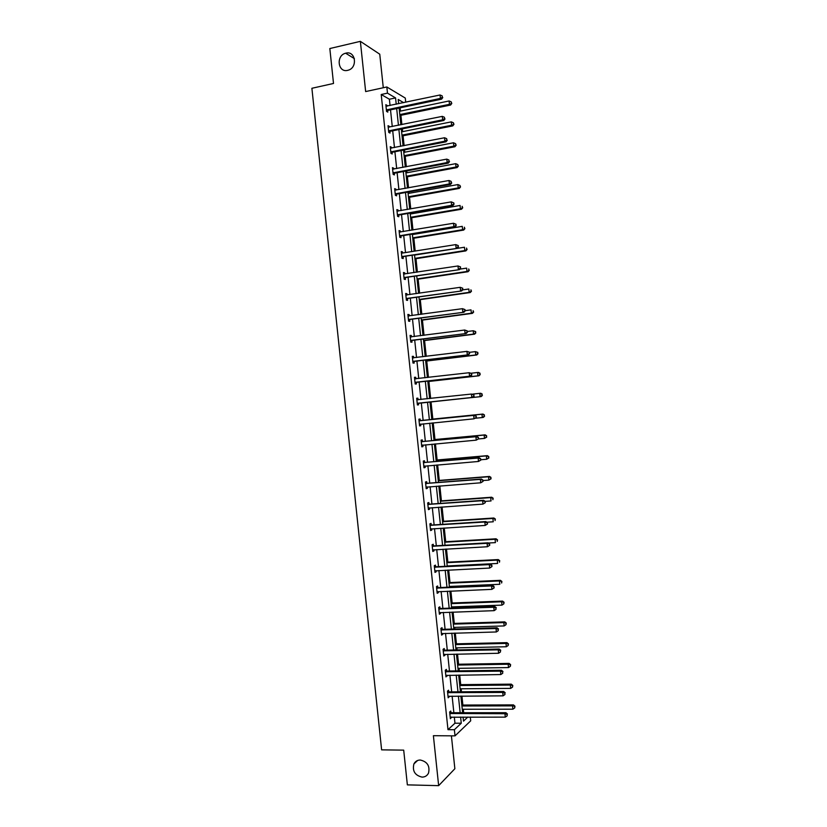 <?xml version="1.0" encoding="UTF-8"?>
<svg xmlns="http://www.w3.org/2000/svg" width="827" height="827" viewBox="0 0 827 827"><rect width="100%" height="100%" fill="white"/><g stroke="black" fill="none" stroke-linecap="round" stroke-linejoin="round"><path stroke-width="1.24" d="M420.261 760.023C427.342 761.646 430.092 766.009 428.52 773.09C427.177 775.736 425.026 777.07 422.059 777.111C414.937 775.406 412.218 771.002 413.913 763.921C415.257 761.378 417.366 760.075 420.261 760.023M345.882 53.155C355.569 50.447 357.936 67.711 348.219 70.202L347.691 70.347C337.85 72.993 335.762 55.419 345.645 53.217L345.882 53.155M383.283 87.734L379.758 54.2L360.365 41.35L365.648 91.57L386.829 86.969L405.292 98.072L405.726 102.217M470.305 717.071L470.697 720.834L455.026 735.865L433.389 735.699L438.651 785.65L407.36 784.875L403.7 750.141L381.619 749.851L311.893 88.282L333.508 83.465L329.828 48.535L360.365 41.35M438.651 785.65L454.86 768.738L451.408 735.844M463.678 712.719L463.316 709.256M462.872 705.038L461.931 696.076M461.476 691.785L461.166 688.788M460.722 684.642L459.719 675.08M459.274 670.862L459.016 668.319M458.582 664.236L457.517 654.074M457.083 649.929L456.866 647.851M456.442 643.819L455.305 633.079M454.881 628.985L454.705 627.373M454.292 623.403L453.103 612.073M452.679 608.052L452.555 606.894M452.152 602.986L450.891 591.057M450.477 587.108L450.405 586.405M450.002 582.57L448.689 570.041M447.862 562.143L446.477 549.025M445.712 541.726L444.275 528.008M443.572 521.289L442.063 506.982M441.422 500.862L439.85 485.956M439.271 480.425L437.648 464.929M437.132 459.988L435.436 443.892M434.981 439.54L433.224 422.855M432.831 419.093L431.032 401.922M430.66 398.438L428.882 381.474M428.448 377.391L426.732 361.017M426.236 356.344L424.582 340.559M424.034 335.297L422.432 320.09M421.822 314.239L420.281 299.632M419.609 293.182L418.131 279.164M417.397 272.114L415.981 258.686M415.185 251.057L413.831 238.217M412.962 229.978L411.681 217.739M411.277 213.852L411.174 212.911M410.75 208.911L409.53 197.25M409.117 193.301L408.962 191.905M408.538 187.832L407.38 176.771M406.956 172.76L406.76 170.889M406.326 166.754L405.22 156.282M404.796 152.199L404.548 149.873M404.114 145.676L403.069 135.783M402.635 131.648L402.346 128.857M401.891 124.588L400.919 115.294M400.475 111.087L400.134 107.83M448.741 691.703L448.575 690.214L447.469 691.134L448.172 697.823L449.206 696.148M444.357 650.022L444.202 648.523L443.076 649.329L443.779 656.028L444.905 655.211L444.812 654.333M439.974 608.331L439.819 606.832L438.682 607.514L439.385 614.223L440.522 613.51L440.409 612.507M435.591 566.619L435.436 565.12L434.289 565.689L434.992 572.398L436.139 571.808L436.015 570.661M431.208 524.897L431.053 523.398L429.885 523.853L430.588 530.562L431.756 530.086L431.622 528.804M426.815 483.154L426.66 481.665L425.491 481.996L426.194 488.705L427.363 488.354L427.218 486.938M422.432 441.411L422.277 439.912L421.088 440.129L421.791 446.838L422.979 446.601L422.824 445.102M417.883 398.149L416.684 398.252L417.883 398.149L418.038 399.648M418.431 403.338L418.586 404.837L417.397 404.961L416.684 398.252M412.301 356.52L413.49 356.365L412.28 356.354L412.993 363.063L414.203 363.063L414.038 361.564M413.49 356.365L413.655 357.864M407.907 314.746L409.107 314.58L407.876 314.446L408.59 321.165L409.81 321.279L409.644 319.78M409.107 314.58L409.251 315.955M403.514 272.951L404.713 272.776L403.473 272.517L404.176 279.237L405.416 279.474L405.251 277.975M404.713 272.776L404.837 274.016M399.121 231.146L400.309 230.95L399.069 230.588L399.772 237.308L401.023 237.659L400.857 236.16M400.309 230.95L400.433 232.067M394.727 189.331L395.916 189.125L394.655 188.639L395.368 195.358L396.619 195.823L396.464 194.324M395.916 189.125L396.019 190.096M390.334 147.506L391.522 147.278L390.251 146.668L390.954 153.398L392.225 153.977L392.07 152.478M391.522 147.278L391.605 148.116M385.94 105.66L387.119 105.411L385.837 104.688L386.54 111.418L387.822 112.121L387.667 110.622M387.119 105.411L387.191 106.125M390.055 105.525L389.393 99.23L381.216 94.505L447.986 729.672L454.964 723.212L454.312 717.05M453.858 712.719L452.121 696.127M451.666 691.858L449.919 675.204M449.474 670.997L447.717 654.271M447.283 650.136L445.515 633.337M445.091 629.264L443.324 612.404M442.9 608.403L441.122 591.46M440.708 587.521L438.92 570.516M438.517 566.65L436.718 549.573M436.315 545.768L434.516 528.618M434.123 524.887L432.314 507.664M431.932 503.994L430.112 486.71M429.73 483.102L427.91 465.746M427.538 462.21L425.709 444.792M425.347 441.318L423.507 423.817M423.145 420.416L421.305 402.863M420.943 399.482L419.103 381.95M418.741 378.508L416.911 361.037M416.539 357.533L414.709 340.124M414.337 336.548L412.508 319.212M412.125 315.563L410.316 298.289M409.923 294.577L408.114 277.365M407.721 273.582L405.912 256.442M405.509 252.586L403.71 235.509M403.307 231.591L401.519 214.575M401.095 210.585L399.317 193.632M398.893 189.579L397.115 172.688M396.681 168.574L394.913 151.744M394.469 147.557L392.711 130.8M392.267 126.541L390.509 109.846M388.132 126.583L389.321 126.345L388.039 125.683L388.752 132.413L390.024 133.054L389.868 131.555M389.321 126.345L389.403 127.12M392.536 168.419L393.714 168.201L392.453 167.654L393.156 174.383L394.427 174.9L394.262 173.401M393.714 168.201L393.817 169.111M396.929 210.244L398.118 210.037L396.867 209.613L397.57 216.333L398.821 216.746L398.666 215.237M398.118 210.037L398.221 211.081M401.322 252.049L402.511 251.863L401.271 251.553L401.974 258.272L403.214 258.562L403.059 257.063M402.511 251.863L402.635 253.041M405.716 293.854L406.905 293.678L405.675 293.482L406.388 300.201L407.608 300.377L407.453 298.878M406.905 293.678L407.039 294.991M410.109 335.628L411.298 335.473L410.078 335.4L410.792 342.12L412.001 342.171L411.846 340.672M411.298 335.473L411.453 336.92M414.492 377.401L415.692 377.257L414.482 377.298L415.195 384.017L416.394 383.955L416.239 382.456M415.692 377.257L415.847 378.756M420.24 420.529L420.085 419.031L418.886 419.186L419.589 425.905L420.788 425.719L420.623 424.23M424.623 462.283L424.468 460.784L423.29 461.063L423.993 467.772L425.171 467.482L425.016 465.994M429.017 504.025L428.851 502.537L427.693 502.93L428.396 509.628L429.554 509.225L429.42 507.871M433.4 545.758L433.245 544.259L432.087 544.776L432.79 551.475L433.948 550.947L433.813 549.738M437.783 587.47L437.628 585.981L436.48 586.601L437.183 593.31L438.331 592.659L438.217 591.584M442.166 629.182L442.011 627.683L440.874 628.427L441.587 635.126L442.714 634.361L442.61 633.42M446.549 670.862L446.394 669.374L445.277 670.232L445.98 676.931L447.004 675.235M450.922 712.543L450.767 711.044L449.661 712.026L451.604 712.719L505.917 712.709L504.946 713.711L505.307 717.123L450.208 717.226M451.397 717.05L450.364 718.725L449.661 712.026M381.216 94.505L387.481 93.151L386.829 86.969M455.026 735.865L454.374 729.714L461.259 723.232L460.608 717.061M447.986 729.672L454.374 729.714M396.226 104.223L395.564 97.917L387.481 93.151M460.153 712.719L458.406 696.096M457.962 691.817L456.204 675.121M455.76 670.914L454.002 654.147M453.568 650.001L451.8 633.172M451.366 629.089L449.588 612.187M449.175 608.176L447.386 591.202M446.973 587.253L445.184 570.216M444.771 566.34L442.983 549.221M442.579 545.407L440.77 528.226M440.377 524.483L438.568 507.23M438.176 503.55L436.356 486.224M435.984 482.617L434.154 465.219M433.782 461.673L431.942 444.213M431.58 440.739L429.74 423.197M429.378 419.785L427.528 402.201M427.177 398.821L425.326 381.247M424.964 377.794L423.124 360.293M422.762 356.778L420.922 339.328M420.55 335.741L418.72 318.364M418.338 314.715L416.519 297.4M416.136 293.678L414.317 276.435M413.924 272.641L412.115 255.46M411.712 251.604L409.913 234.486M409.499 230.557L407.711 213.5M407.287 209.51L405.499 192.526M405.075 188.463L403.297 171.54M402.863 167.405L401.095 150.545M400.65 146.348L398.893 129.55M398.438 125.29L396.681 108.554M463.079 717.061L463.502 721.113L467.803 717.071M403.638 102.662L398.2 99.467L398.655 103.706M399.11 108.048L400.868 124.794M401.312 129.064L403.08 145.872M403.524 150.069L405.292 166.951M405.726 171.086L407.504 188.018M407.938 192.081L409.716 209.086M410.14 213.087L411.929 230.154M412.342 234.082L414.141 251.222M414.896 258.386L464.805 250.581L464.454 247.242L414.554 255.098L416.353 272.279M416.756 276.063L418.565 293.327M418.958 297.058L420.778 314.384M421.16 318.033L422.99 335.431M423.372 339.018L425.202 356.478M425.574 359.993L427.414 377.515M427.776 380.968L429.627 398.552M429.978 401.932L431.828 419.547M432.19 422.959L434.03 440.502M434.392 443.985L436.232 461.466M436.604 465.012L438.434 482.42M438.817 486.038L440.636 503.374M441.018 507.054L442.838 524.328M443.231 528.071L445.04 545.272M445.433 549.087L447.231 566.216M447.645 570.092L449.433 587.149M449.847 591.098L451.635 608.083M452.059 612.104L453.837 629.016M454.261 633.1L456.028 649.95M456.463 654.095L458.23 670.873M458.675 675.09L460.432 691.796M460.877 696.076L462.624 712.719M389.393 99.23L395.564 97.917M454.964 723.212L461.259 723.232M419.589 425.843L420.788 425.719M421.78 446.714L422.979 446.601M423.972 467.575L425.171 467.482M426.163 488.447L427.363 488.354M428.355 509.308L429.554 509.225M430.547 530.159L431.756 530.086M432.738 551.02L433.948 550.947M434.93 571.87L436.139 571.808M437.121 592.711L438.331 592.659M439.313 613.551L440.522 613.51M441.504 634.392L442.714 634.361M443.696 655.232L444.905 655.211M445.887 676.062L447.087 676.052M448.079 696.892L449.278 696.892M450.26 717.722L451.47 717.722M387.015 109.598L388.297 110.311L441.566 99.168L440.419 98.413L386.385 109.919M442.331 97.266L442.187 95.891L442.331 97.266L440.419 98.413L440.057 94.981L385.992 106.197M388.297 110.311L386.54 111.387M441.566 99.168L442.786 97.565M442.187 95.891L440.057 94.981M399.886 115.501L450.57 105.039L449.464 104.316L449.113 100.966L399.451 111.304M399.792 114.591L449.464 104.316L451.78 103.478L451.201 101.845L451.335 103.189M449.113 100.966L451.201 101.845M451.78 103.478L450.57 105.039M389.217 130.594L390.499 131.245L443.81 120.494L442.662 119.801L388.587 130.904M444.575 118.643L444.43 117.269L444.575 118.643L442.662 119.801L442.3 116.369L388.204 127.193M390.499 131.245L388.742 132.31M443.81 120.494L445.029 118.923M444.43 117.269L442.3 116.369M391.419 151.589L392.691 152.178L446.042 141.81L444.905 141.179L390.799 151.889M446.818 140.011L446.673 138.647L446.818 140.011L444.905 141.179L444.544 137.758L390.406 148.178M392.691 152.178L390.933 153.222M446.042 141.81L447.273 140.27M446.673 138.647L444.544 137.758M402.046 135.99L452.751 125.89L451.656 125.228L451.304 121.869L401.602 131.855M401.953 135.142L451.656 125.228L453.961 124.36L453.382 122.747L453.527 124.091M451.304 121.869L453.382 122.747M453.961 124.36L452.751 125.89M404.196 156.479L454.943 146.73L453.847 146.131L453.496 142.782L403.762 152.406M404.114 155.693L453.847 146.131L456.153 145.232L455.574 143.65L455.718 144.983M453.496 142.782L455.574 143.65M456.153 145.232L454.943 146.73M393.631 172.574L394.892 173.112L448.275 163.126L447.149 162.557L393.001 172.874M449.061 161.389L448.916 160.014L449.061 161.389L447.149 162.557L446.787 159.135L392.608 169.163M394.892 173.112L393.135 174.146M448.275 163.126L449.506 161.616M448.916 160.014L446.787 159.135M406.346 176.957L457.124 167.571L456.039 167.023L455.687 163.674L405.923 172.946M406.274 176.244L456.039 167.023L458.344 166.103L457.765 164.542L457.91 165.876M455.687 163.674L457.765 164.542M458.344 166.103L457.124 167.571M395.833 193.559L397.094 194.035L450.519 184.442L449.381 183.935L395.203 193.849M451.294 182.757L451.149 181.382L451.294 182.757L449.381 183.935L449.03 180.503L394.82 190.138M397.094 194.035L395.337 195.058M450.519 184.442L451.749 182.963M451.149 181.382L449.03 180.503M408.497 197.436L459.316 188.411L458.23 187.925L457.879 184.576L408.083 193.487M408.424 196.785L458.23 187.925L460.525 186.964L459.957 185.434L460.101 186.768M457.879 184.576L459.957 185.434M460.525 186.964L459.316 188.411M398.035 214.544L399.296 214.958L452.751 205.747L451.625 205.303L397.415 214.834M453.537 204.114L451.625 205.303L451.263 201.881L453.837 202.935L453.982 204.3L453.837 202.935M397.022 211.112L451.263 201.881L453.392 202.749M399.296 214.958L397.529 215.961M452.751 205.747L453.982 204.3M410.647 217.915L461.497 209.241L460.422 208.807L460.07 205.468L410.244 214.028M410.585 217.325L460.422 208.807L462.717 207.825L462.148 206.316L462.293 207.66M462.717 207.825L461.497 209.241M400.247 235.519L401.488 235.871L454.984 227.053L453.868 226.67L399.617 235.798M455.78 225.482L453.868 226.67L453.506 223.249L456.08 224.272L455.78 225.482L456.08 224.272M399.224 232.087L453.506 223.249L455.636 224.107M401.488 235.871L399.73 236.863M454.984 227.053L456.225 225.637M412.797 238.383L463.678 230.071L462.613 229.699L462.262 226.35L412.394 234.568M412.745 237.856L462.613 229.699L464.898 228.686L464.34 227.198L464.474 228.541M464.898 228.686L463.678 230.071M402.449 256.494L457.217 248.358L401.819 256.773M458.013 246.839L456.111 248.028L455.749 244.606L458.313 245.598L458.013 246.839L458.313 245.598M401.829 253.145L455.749 244.606L457.879 245.464M403.69 256.784L401.922 257.766M457.217 248.358L458.458 246.973M414.947 258.851L465.859 250.901L464.805 250.581L467.09 249.547L466.531 248.079L466.666 249.413M467.09 249.547L465.859 250.901M404.651 277.458L459.45 269.654L404.021 277.738M460.257 268.196L458.344 269.395L457.993 265.963L460.556 266.935L460.257 268.196L460.556 266.935M403.628 274.026L457.993 265.963L460.112 266.821M405.881 277.696L404.124 278.668M403.617 273.933L404.258 274.109M459.45 269.654L460.701 268.299M417.097 279.319L468.051 271.721L466.997 271.463L466.645 268.124L459.936 269.126M417.056 278.916L466.997 271.463L469.271 270.398L468.713 268.951L468.857 270.295M469.271 270.398L468.051 271.721M406.853 298.433L461.683 290.949L406.222 298.702M462.5 289.543L460.587 290.742L460.225 287.32L462.789 288.261L462.5 289.543L462.789 288.261M405.84 294.991L460.225 287.32L462.355 288.168M408.083 298.609L406.315 299.56M405.819 294.836L406.615 295.053M461.683 290.949L462.934 289.626M409.055 319.398L463.916 312.244L408.424 319.656M464.733 310.89L462.831 312.099L462.469 308.678L465.022 309.577L464.733 310.89L465.022 309.577M408.042 315.945L462.469 308.678L464.588 309.515M410.275 319.511L408.507 320.452M408.011 315.728L408.983 315.997M463.916 312.244L465.167 310.942M411.267 340.352L466.149 333.529L410.626 340.61M466.976 332.227L465.063 333.446L464.712 330.025L467.265 330.903L466.976 332.227L467.265 330.903M410.244 336.899L464.712 330.025L466.831 330.862M412.477 340.414L410.709 341.344M410.213 336.61L411.339 336.94M466.149 333.529L467.4 332.268M413.469 361.306L468.382 354.814L412.828 361.564M469.209 353.574L467.307 354.793L466.945 351.372L469.498 352.219L469.209 353.574L469.498 352.219M412.446 357.853L466.945 351.372L469.064 352.199M414.668 361.316L412.9 362.226M412.404 357.502L413.696 357.884M468.382 354.814L469.643 353.584M415.671 382.26L470.615 376.099L415.03 382.519M471.452 374.91L469.55 376.14L469.188 372.719L471.731 373.525L471.452 374.91L471.731 373.525M414.647 378.807L469.188 372.719L471.307 373.535M416.87 382.208L415.092 383.108M414.596 378.384L416.053 378.818L414.834 378.859M470.615 376.099L471.876 374.889M417.873 403.214L472.848 397.373L417.232 403.462M473.685 396.236L471.783 397.477L471.421 394.055L473.964 394.83L473.685 396.236L473.964 394.83M416.849 399.751L471.421 394.055L473.54 394.872M419.062 403.1L417.294 403.989M416.798 399.255L418.483 399.751M472.848 397.373L474.109 396.195M476.342 417.501L476.197 416.136L476.342 417.501L474.016 418.813L419.434 424.396M475.918 417.563L474.016 418.813L473.664 415.392L474.719 415.237L420.902 420.643L418.989 420.137M419.051 420.695L473.664 415.392L475.783 416.198M420.912 424.075L419.485 424.861M476.197 416.136L474.719 415.237M478.575 438.806L478.43 437.442L478.575 438.806L476.259 440.14L421.636 445.339M478.161 438.889L476.259 440.14L475.897 436.718L476.952 436.511L423.104 441.525L421.181 441.008M421.243 441.628L475.897 436.718L478.016 437.524M422.938 445.04L421.677 445.732M478.43 437.442L476.952 436.511M480.807 460.101L480.673 458.737L480.807 460.101L478.492 461.466L423.837 466.273M480.394 460.215L478.492 461.466L478.14 458.055L479.184 457.776L425.295 462.407L423.372 461.869M423.445 462.562L478.14 458.055L480.249 458.851M424.985 465.994L423.869 466.593M480.673 458.737L479.184 457.776M483.04 481.397L482.906 480.032L483.04 481.397L480.735 482.792L426.039 487.206M482.627 481.531L480.735 482.792L480.373 479.371L481.407 479.04L427.487 483.278L425.564 482.741M425.647 483.495L480.373 479.371L482.492 480.167M427.032 486.948L426.06 487.465M482.906 480.032L481.407 479.04M419.248 299.777L470.232 292.541L469.178 292.344L468.826 289.005L462.696 289.884M419.206 299.446L469.178 292.344L471.462 291.249L470.904 289.832L471.049 291.166M471.462 291.249L470.232 292.541M421.398 320.235L472.413 313.361L471.369 313.216L471.018 309.877L465.136 310.673M421.367 319.966L471.369 313.216L473.644 312.089L473.096 310.694L473.23 312.037M473.644 312.089L472.413 313.361M423.548 340.693L474.595 334.17L473.561 334.087L473.209 330.748L467.327 331.503M423.527 340.486L473.561 334.087L475.835 332.93L475.277 331.565L475.422 332.899M475.277 331.565L473.209 330.748L475.69 331.596M475.835 332.93L474.595 334.17M425.688 361.141L476.776 354.979L475.742 354.959L475.401 351.62L469.509 352.333M425.678 360.996L475.742 354.959L478.016 353.77L477.468 352.426L477.603 353.76M477.468 352.426L475.401 351.62L477.872 352.436M478.016 353.77L476.776 354.979M427.838 381.588L478.957 375.789L477.934 375.83L477.582 372.481L471.183 373.215M427.828 381.516L477.934 375.83L480.198 374.61L479.65 373.287L479.794 374.621M479.65 373.287L477.582 372.481L478.606 372.45L480.063 373.277M480.198 374.61L478.957 375.789M481.976 395.482L481.841 394.138L481.976 395.482L480.125 396.691L429.988 402.025L481.138 396.588L480.125 396.691L479.774 393.342L472.724 394.097M481.841 394.138L479.774 393.342L480.787 393.259L482.244 394.107M482.389 395.44L481.138 396.588M475.556 418.214L482.306 417.542L481.955 414.203L482.968 414.058L431.787 419.196M484.022 414.999L484.167 416.332L484.426 414.937L481.955 414.203L431.797 419.237M484.57 416.27L483.319 417.387L482.306 417.542L484.167 416.332M482.968 414.058L484.426 414.937M478.399 438.961L484.498 438.403L484.146 435.054L485.149 434.857L433.937 439.633M486.214 435.839L486.348 437.183L486.617 435.757L484.146 435.054L433.948 439.747M486.752 437.101L484.498 438.403L486.348 437.183M485.149 434.857L486.617 435.757M480.776 459.75L486.679 459.254L486.328 455.904L487.33 455.646L436.087 460.07M488.395 456.69L488.54 458.024L488.798 456.587L486.328 455.904L436.108 460.246M488.933 457.92L486.679 459.254L488.54 458.024M487.33 455.646L488.798 456.587M482.958 480.559L488.871 480.094L488.519 476.755L489.512 476.435L438.227 480.508M490.587 477.53L490.721 478.864L490.98 477.406L488.519 476.755L438.258 480.735M491.114 478.74L488.871 480.094L490.721 478.864M489.512 476.435L490.98 477.406M485.273 502.692L485.139 501.317L485.273 502.692L482.968 504.108L428.231 508.129M484.87 502.847L482.968 504.108L482.606 500.697L483.64 500.304L429.689 504.16L427.755 503.602M427.848 504.429L482.606 500.697L484.725 501.482M429.068 507.892L428.252 508.326M485.139 501.317L483.64 500.304M485.139 501.358L491.052 500.945L490.7 497.606L491.693 497.223L440.377 500.935M492.768 498.371L492.902 499.704L493.161 498.216L490.7 497.606L440.409 501.234M491.693 497.223L493.161 498.216M487.506 523.977L487.372 522.612L487.506 523.977L485.201 525.434L430.433 529.053M487.103 524.163L485.201 525.434L484.849 522.013L485.873 521.558L431.88 525.031L429.947 524.463M430.05 525.352L484.849 522.013L486.958 522.788M431.115 528.835L430.443 529.177M487.372 522.612L485.873 521.558M486.783 522.199L493.233 521.785L492.892 518.446L493.864 518.012L442.528 521.361M494.949 519.201L495.094 520.545L495.342 519.025L492.892 518.446L442.559 521.723M493.864 518.012L495.342 519.025M489.739 545.262L489.594 543.897L489.739 545.262L487.434 546.74L432.635 549.976M489.336 545.469L487.434 546.74L487.082 543.329L488.095 542.812L434.072 545.892L432.139 545.313M432.242 546.275L487.082 543.329L489.191 544.104M489.594 543.897L488.095 542.812M488.385 543.019L495.425 542.615L495.073 539.276L496.045 538.791L444.668 541.778M497.141 540.041L497.275 541.375L497.523 539.835L495.073 539.276L444.709 542.212M496.045 538.791L497.523 539.835M491.972 566.536L491.827 565.172L491.972 566.536L489.677 568.056L434.837 570.899M491.569 566.774L489.677 568.056L489.315 564.634L490.328 564.066L436.263 566.764L434.33 566.164M434.444 567.188L489.315 564.634L491.424 565.399M491.827 565.172L490.328 564.066M447.211 565.978L497.606 563.456L497.254 560.117L498.226 559.569L446.818 562.205M499.322 560.861L499.456 562.205L499.704 560.644L497.254 560.117L446.869 562.691M498.226 559.569L499.704 560.644M494.205 587.811L493.657 586.705L494.205 587.811L491.91 589.362L437.028 591.812M493.802 588.069L491.91 589.362L491.548 585.94L492.551 585.309L438.455 587.625L436.522 587.015M436.646 588.111L491.548 585.94L493.657 586.705M494.06 586.446L492.551 585.309M449.361 586.457L499.787 584.286L499.446 580.947L500.407 580.337L448.958 582.621M501.503 581.691L501.648 583.025L501.886 581.443L499.446 580.947L449.02 583.169M500.407 580.337L501.886 581.443M438.837 609.013L493.781 607.245L494.143 610.657L439.23 612.724M438.713 607.855L440.646 608.476L494.784 606.553L493.781 607.245L495.89 608L496.035 609.365L495.89 608M496.293 607.721L494.784 606.553M494.143 610.657L496.035 609.365M451.511 606.925L501.979 605.116L501.627 601.777L502.578 601.105L451.097 603.028M503.684 602.511L503.829 603.844L504.067 602.242L501.627 601.777L451.17 603.648M503.829 603.844L501.979 605.116M502.578 601.105L504.067 602.242M441.039 629.926L496.014 628.551L496.376 631.962L441.422 633.627M440.905 628.696L442.838 629.337L497.006 627.786L496.014 628.551L498.123 629.295L498.267 630.66L498.123 629.295M498.526 628.996L497.006 627.786M496.376 631.962L498.267 630.66M453.661 627.404L504.16 625.936L503.808 622.597L504.759 621.873L453.248 623.444M505.866 623.331L506.01 624.664L506.248 623.041L503.808 622.597L453.32 624.127M506.01 624.664L504.16 625.936M504.759 621.873L506.248 623.041M443.231 650.828L498.247 649.846L498.609 653.258L443.623 654.529M443.096 649.536L445.029 650.187L499.239 649.03L498.247 649.846L500.356 650.58L500.5 651.945L500.356 650.58M500.748 650.26L499.239 649.03M498.609 653.258L500.5 651.945M455.811 647.872L506.341 646.755L505.99 643.416L506.93 642.641L455.388 643.851M508.047 644.15L508.192 645.484L508.429 643.83L505.99 643.416L455.47 644.595M508.192 645.484L506.341 646.755M506.93 642.641L508.429 643.83M445.433 671.731L500.49 671.142L500.842 674.553L445.815 675.432M445.288 670.366L447.221 671.028L501.462 670.252L500.49 671.142L502.589 671.875L502.733 673.24L502.589 671.875M502.981 671.514L501.462 670.252M500.842 674.553L502.733 673.24M457.962 668.34L508.522 667.575L508.171 664.236L509.112 663.399L457.538 664.246M510.228 664.96L510.373 666.293L510.61 664.619L508.171 664.236L457.62 665.063M510.373 666.293L508.522 667.575M509.112 663.399L510.61 664.619M447.624 692.633L502.723 692.426L503.074 695.838L448.017 696.324M447.479 691.196L449.412 691.879L503.695 691.486L502.723 692.426L504.821 693.15L504.966 694.515L504.821 693.15M505.214 692.778L503.695 691.486M503.074 695.838L504.966 694.515M460.112 688.798L510.704 688.384L510.352 685.056L511.282 684.156L459.678 684.653M512.409 685.769L512.554 687.103L512.781 685.407L510.352 685.056L459.771 685.521M512.554 687.103L510.704 688.384M511.282 684.156L512.781 685.407M449.826 713.525L504.946 713.711L507.054 714.435L507.199 715.8L507.054 714.435M507.437 714.032L505.917 712.709M505.307 717.123L507.199 715.8M462.262 709.256L512.885 709.194L512.533 705.865L513.464 704.904L461.817 705.049M514.59 706.568L514.735 707.902L514.963 706.186L512.533 705.865L461.921 705.979M514.735 707.902L512.885 709.194M513.464 704.904L514.963 706.186M386.56 109.795L387.842 110.508M388.762 130.79L390.044 131.441M390.975 151.775L392.236 152.364M393.176 172.76L394.438 173.288M395.378 193.745L396.64 194.211L395.399 193.725M397.58 214.72L398.841 215.134M399.792 235.695L401.033 236.046M401.994 256.659L403.235 256.959M404.196 277.634L405.426 277.872M406.398 298.599L407.628 298.774M408.6 319.553L409.82 319.677M410.43 336.961L410.957 336.992M410.802 340.507L412.022 340.569M412.632 357.915L413.376 357.915M413.004 361.461L414.213 361.461M415.206 382.415L416.415 382.353M417.035 399.813L418.235 399.699M417.408 403.359L418.607 403.245M419.237 420.757L420.426 420.592M419.713 420.798L420.902 420.643M419.609 424.303L420.798 424.127M421.439 441.69L422.628 441.473M421.915 441.742L423.104 441.525M421.811 445.246L422.752 445.06M423.641 462.634L424.82 462.345M424.117 462.686L425.295 462.407M424.013 466.18L424.613 466.025M425.843 483.568L427.011 483.226M426.318 483.619L427.487 483.278M428.035 504.491L429.203 504.098M428.52 504.553L429.689 504.16M430.236 525.414L431.394 524.959M430.722 525.486L431.88 525.031M432.438 546.337L433.586 545.83M432.914 546.409L434.072 545.892M434.64 567.26L435.788 566.691M435.116 567.332L436.263 566.764M436.832 588.173L437.979 587.542M437.318 588.255L438.455 587.625M439.034 609.086L440.171 608.403M439.509 609.168L440.646 608.476M441.225 629.998L442.362 629.254M441.711 630.081L442.838 629.337M443.427 650.901L444.554 650.094M443.913 650.994L445.029 650.187M445.619 671.803L446.735 670.945M446.104 671.896L447.221 671.028M447.82 692.706L448.927 691.785M448.306 692.799L449.412 691.879M450.012 713.598L451.118 712.616M450.498 713.701L451.604 712.719M345.645 53.217L354.39 58.624M413.913 763.921L417.604 760.489M386.798 109.671L388.08 110.373M388.938 130.687L390.22 131.338M391.088 151.703L392.36 152.292M393.249 172.719L394.51 173.246"/></g></svg>

